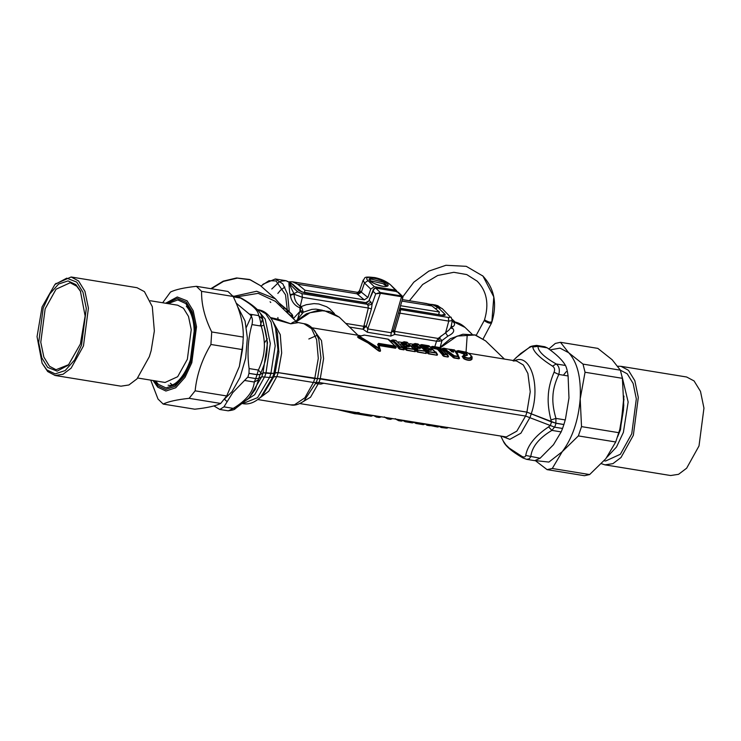 <?xml version="1.0" encoding="UTF-8"?>
<svg xmlns="http://www.w3.org/2000/svg" width="741" height="741" viewBox="0 0 741 741"><rect width="100%" height="100%" fill="white"/><g stroke="black" fill="none" stroke-linecap="round" stroke-linejoin="round"><path stroke-width="1.11" d="M342.129 332.7L357.801 335.247M315.759 383.56L320.834 384.107L323.752 383.254M296.067 321.214L303.338 312.202L301.392 306.524L300.049 305.95C296.317 303.588 294.307 299.67 294.038 294.186L290.407 295.288L291.065 298.419L289.657 292.704L288.879 283.358L293.927 293.603L290.259 294.742L289.657 292.704M290.407 295.288L290.259 294.742M435.412 304.996L437.69 305.69L441.136 308.108L438.107 307.617L432.105 304.458L435.412 304.996L442.321 308.682L449.907 316.583L442.321 308.682M399.797 308.321L442.785 315.305C445.045 315.583 445.73 315.184 444.841 314.128L442.192 315.045M442.785 315.305L399.844 308.163M374.261 288.545L373.14 291.315C373.195 289.314 374.057 288.249 375.724 288.119L397.009 291.574L398.334 292.297L396.917 291.528M397.009 291.574L396.592 291.88L397.009 291.574L402.826 297.234M271.78 288.999L278.848 282.247L281.302 281.135L286.035 280.719L290.667 282.784L298.642 290.37L304.468 292.834L365.758 302.624C366.276 303.115 367.304 302.532 368.851 300.883L373.325 289.601L375.631 288.073L396.926 291.528M365.758 302.624L369.481 300.522L372.075 304.143L371.436 308.867L366.267 326.207L363.044 329.245L367.351 332.264L367.758 328.93L391.229 332.737L393.323 330.597L398.389 313.248L399.992 313.174L400.51 310.636L399.556 309.192M368.851 300.883L373.14 291.315L375.733 293.825L372.075 304.143L368.008 305.357L368.314 308.034L371.436 308.867M298.642 290.37L299.836 290.963M304.014 292.593L299.827 290.954L293.093 284.433L288.879 283.358L297.641 291.843L293.927 293.603L294.038 294.186L302.393 297.317L301.976 293.668L297.641 291.843M451.186 325.91L452.658 326.837L451.63 327.402L450.973 326.948M447.833 336.164L445.591 332.848L439.089 337.692L441.979 340.573L447.833 336.164C453.168 333.589 454.854 331.079 452.908 328.643L450.88 327.411L449.361 329.662L445.591 332.848L448.768 321.103L399.992 313.174L394.721 330.884L394.777 334.404L436.514 341.184L434.661 347.233M452.093 321.474L453.177 321.798C455.15 323.678 454.974 325.364 452.658 326.837M453.307 321.64L465.042 327.411C461.81 324.317 457.892 322.391 453.288 321.64L453.279 321.631M400.51 310.636L399.288 310.127M401.465 295.937L401.529 296.724L401.465 295.937L380.253 292.491L375.733 293.825L380.3 293.269L380.253 292.491L375.724 288.119M261.138 286.267L263.231 284.109L275.328 278.977L282.858 283.914L287.564 294.112L289.305 311.766M293.362 318.574L299.985 311.387L300.559 308.182L299.929 307.774L299.985 311.387L302.439 313.174M300.133 305.968L299.846 307.765C295.65 306.126 292.723 303.013 291.065 298.419M304.468 292.834L365.98 302.828L368.008 305.357M300.559 308.182L301.392 306.524L306.274 304.718L314.008 303.597L318.862 303.995L326.642 306.755L329.68 308.756L334.432 313.591M322.492 310.238L315.814 309.117L311.776 309.395L303.338 312.202L300.503 310.322M401.613 296.733L402.28 298.132M397.343 316.926L402.882 297.549L402.576 296.4M367.351 332.264L390.822 336.081L394.777 334.404L393.323 330.597L394.758 330.755M380.318 292.51L380.3 293.269M299.846 307.765L302.393 297.317L368.314 308.034L363.979 325.753L366.267 326.207L367.758 328.93L380.392 293.288L401.529 296.724L391.229 332.737L390.822 336.081M439.089 337.692L438.107 338.433L439.746 341.193L441.979 340.573L440.034 347.853M393.415 331.866L394.647 331.366L438.107 338.433L436.514 341.184L439.746 341.193M363.979 325.753L363.766 326.346L365.1 327.263M345.769 323.419L363.766 326.346L363.044 329.245L349.511 327.05M489.301 356.616L498.906 358.172M262.129 285.211L268.992 280.7L276.022 280.95L285.526 294.825L287.249 309.803M285.933 311.544L287.916 311.155L291.88 314.277L279.616 303.44L287.628 310.164M234.147 296.243L256.682 291.25L275.402 298.845L280.367 304.514M287.675 313.23L287.916 311.155L284.785 308.126L282.803 308.515M284.785 308.126L280.543 304.746M262.471 319.241L260.119 325.92M450.019 349.947L453.297 350.734L452.566 350.864L452.844 352.04L453.807 351.956L452.844 352.04L450.019 349.947L450.25 350.558L452.566 350.864L451.667 351.78M452.066 350.28L451.491 351.716M443.692 348.168L454.316 355.745L458.142 356.365L454.224 349.882L443.09 348.437L454.418 356.217L458.633 356.764L457.716 354.003L454.465 349.965M443.09 348.437L442.025 348.779C446.332 350.076 450.093 352.827 453.288 357.051L454.316 355.745L453.89 357.634L458.855 358.44L457.864 354.374M443.479 349.715L453.964 357.996L458.929 358.801L458.142 356.365L459.503 358.311L456.984 352.559M454.224 349.882L454.826 350.345L454.224 349.882M451.445 349.428L450.76 349.585M451.778 349.632L451.093 349.789M452.77 357.218L453.964 357.996M308.83 338.989L317.315 335.238M468.479 353.235L516.773 361.08L523.322 364.98L527.898 373.492L530.241 391.767L526.916 412.116L317.519 378.549L320.964 357.912L318.797 339.193L315.231 331.468C311.526 326.624 307.756 324.03 303.921 323.687L297.104 322.344M464.274 355.448L465.116 357.143C467.969 358.246 469.85 358.274 470.748 357.208C471.637 355.226 469.85 353.494 465.376 352.012L458.392 350.632L464.264 352.42C466.719 353.411 467.728 354.383 467.275 355.328L463.412 355.763L464.978 357.57C468.099 358.737 470.183 358.783 471.23 357.699L471.387 355.902L472.128 356.967L472.008 359.163C470.674 360.811 468.016 360.737 464.033 358.94L462.171 356.449L463.903 355.754M465.218 355.726L463.106 353.689L456.336 351.354M458.392 350.632L456.187 351.345M432.642 346.38L439.209 348.233L444.313 354.115L447.11 354.578L439.839 347.548L432.642 346.38L431.984 346.584L433.504 347.325L432.485 348.14L437.505 349.261L438.524 348.437L443.59 354.272L447.583 354.92L447.972 356.671L448.5 356.338L446.897 353.763M423.287 347.001L422.805 347.251L424.565 348.965L426.112 349.724L430.012 350.058L430.447 349.298L430.651 350.261M421.694 344.593L428.15 346.38L428.863 346.881L428.4 347.131L424.973 346.575L426.307 347.862L431.169 349.113L431.771 349.882L431.086 350.308L427.816 349.771L428.956 351.623L436.153 352.79L428.882 345.769L421.694 344.593L419.971 345.213L422.101 346.186L421.536 346.362L424.26 346.603M426.427 349.909L425.658 350.345L426.251 350.197L427.77 352.753L428.242 351.78L436.625 353.142L437.014 354.893L437.542 354.559L435.94 351.984M412.339 345.223L411.848 345.473L415.155 347.946L419.054 348.279L419.489 347.52L419.693 348.483M415.803 348.14L414.701 348.566L415.303 348.418L416.812 350.975L417.285 349.993L425.667 351.354L426.066 353.105L426.584 352.772L424.991 350.206M401.381 343.435L400.89 343.694L404.197 346.167L408.106 346.501L408.541 345.741L408.736 346.705M404.512 346.353L403.743 346.788L404.345 346.64L405.864 349.187L406.327 348.214L414.71 349.576L415.108 351.327L415.636 350.993L414.034 348.418M358.616 336.368L357.44 336.84L358.598 337.961L367.999 342.926L378.438 350.799C380.337 351.827 380.92 351.373 380.189 349.428L379.79 349.104C380.485 351.169 380.142 351.632 378.762 350.502L378.123 348.298L379.466 347.974L379.901 349.474L378.169 344.917L378.651 344.009L395.129 346.686L395.75 346.269L395.527 348.242L396.342 347.233L395.916 346.844M380.189 349.428L378.957 345.056L395.444 347.742L395.24 345.797L395.75 346.269M364.544 335.099L358.551 336.414L359.404 336.294L378.503 347.9L378.984 347.575L377.669 344.472L378.549 343.379L395.027 346.056L387.83 339.1L364.146 335.052L358.005 336.831M378.549 343.379L378.753 345.908M395.027 346.056L395.129 346.686M388.497 339.276L389.081 339.823L388.497 339.276M408.328 346.76L409.866 346.316L405.466 346.177L404.345 346.64M405.901 346.214L405.188 346.39L405.901 346.214L407.05 348.066L414.238 349.233L406.976 342.203L404.178 341.749L406.948 343.324L403.058 343.009L404.391 344.306L407.828 344.861L409.866 346.316M404.178 341.749L403.512 341.962L404.178 341.749L403.512 341.962L406.253 343.528L406.948 343.324M416.859 347.992L416.136 348.168L416.859 347.992L416.136 348.168L417.285 349.993L425.195 351.012L417.933 343.981L415.127 343.528L417.905 345.102L417.442 345.352L414.015 344.797L415.349 346.084L418.785 346.64L420.823 348.103L416.859 347.992L418.109 350.317L417.433 351.706L426.14 353.476L426.584 352.772M415.127 343.528L414.469 343.741L415.127 343.528L414.469 343.741L417.211 345.306L417.905 345.102M414.015 344.797L413.311 345L414.015 344.797L413.311 345L415.525 346.649L420.212 347.334M420.823 348.103L419.286 348.539M418.785 346.64L418.47 348.057L419.008 348.316M427.816 349.771L427.094 349.947L427.816 349.771L427.094 349.947L429.067 352.095L428.391 353.485L437.097 355.254L437.542 354.559M421.027 344.806L423.463 345.954L428.863 346.881M424.973 346.575L424.269 346.779L424.973 346.575L424.269 346.779L426.473 348.427L431.169 349.113M431.771 349.882L430.234 350.317M429.734 348.427L429.428 349.835L429.965 350.104M428.4 347.131L424.852 346.519L423.38 347.038M428.15 346.38L427.038 347.223M426.501 345.871L426.427 346.955M431.984 346.584L430.929 346.992L434.096 348.205L434.18 347.112L433.504 347.325L434.421 347.733L439.209 348.233M437.236 347.612L437.162 348.705L443.127 355.245L444.313 354.115L443.748 355.986L448.046 357.042L448.5 356.338M403.058 343.009L402.354 343.222L403.058 343.009L402.354 343.222L403.678 344.5L407.995 345.426L407.513 346.269L408.05 346.538M457.725 350.845L463.857 352.818C466.043 353.67 466.913 354.513 466.478 355.356L463.357 355.402L462.773 356.301L464.135 355.587M459.689 351.299L458.318 351.994L456.623 351.29L457.873 350.697M460.457 351.512L460.967 352.725L457.753 352.17M464.264 352.42L463.458 353.364L460.967 352.725L461.3 353.244M467.275 355.328L465.876 355.699L463.458 353.364L463.106 353.689M463.255 358.218L465.116 357.143L464.199 358.616L462.773 356.301L462.171 356.449M267.371 338.794L264.305 343.046M358.079 336.775L358.551 336.414L359.348 337.174L358.922 337.498L372.473 345.325L378.438 350.799M358.144 336.738L357.44 336.84L358.144 336.738L358.922 337.498L358.598 337.961M359.728 336.609L359.348 337.174L378.123 348.298L378.503 347.9M378.169 344.917L378.651 344.009L378.169 344.917L377.669 344.472L378.169 344.917M392.952 339.924L392.295 340.138L392.952 339.924L400.223 346.955L403.021 347.409L395.759 340.378L392.952 339.924L391.239 340.545C394.407 341.592 397 344.111 399.038 348.085L399.501 347.103L403.132 347.881L403.965 349.872L404.41 349.168L395.898 340.415L392.906 339.915L390.868 340.573M403.021 347.409L404.049 348.937M392.295 340.138L399.501 347.103L400.223 346.955L399.658 348.816L403.882 349.502M391.239 340.545L390.692 340.712C393.814 341.777 396.398 344.269 398.436 348.196L399.732 349.187L403.965 349.872M403.512 341.962L402.456 342.361L404.317 343.176M402.354 343.222L401.474 343.518L403.252 345.241L404.067 345.714L404.567 344.871L403.678 344.5L402.659 345.399M405.188 346.39L406.327 348.214L407.05 348.066L406.485 349.928L415.182 351.697L415.636 350.993M403.743 346.788L406.559 350.298L415.182 351.697M414.469 343.741L413.413 344.148L415.266 344.963M413.311 345L412.431 345.297L414.21 347.02L415.025 347.492L415.525 346.649L414.636 346.279L413.617 347.177M416.136 348.168L415.303 348.418M414.701 348.566L417.516 352.077L426.14 353.476M422.546 345.547L422.101 346.186L423.139 346.427L423.222 345.334L422.546 345.547M424.269 346.779L423.389 347.084L425.167 348.798L425.982 349.27L426.473 348.427L425.593 348.057L424.565 348.965M427.094 349.947L426.251 350.197M425.658 350.345L428.465 353.855L437.097 355.254M437.505 349.261L443.822 356.347L448.046 357.042M456.002 351.206L458.253 350.613L465.431 352.021C466.487 351.818 468.469 353.114 471.387 355.902L471.619 358.774C470.415 360.413 467.942 360.358 464.199 358.616L464.033 358.94M270.085 301.763L270.771 302.458M277.875 317.519L278.06 319.223M400.89 343.694L401.474 343.518M426.066 353.105L425.64 351.299L418.072 344.019L415.09 343.518L413.413 344.148M411.848 345.473L412.431 345.297M422.805 347.251L423.389 347.084M434.282 348.715L434.096 348.205L437.347 349.206M378.984 347.575L379.466 347.974L378.984 347.575M526.916 412.116L551.211 421.805L550.971 419.934C548.738 411.209 547.831 403.391 548.238 396.481C548.488 388.83 550.433 380.744 554.064 372.232C555.102 369.602 554.601 367.573 552.545 366.147C540.152 358.264 533.557 351.892 532.76 347.01C532.492 346.195 531.204 346.482 528.879 347.872L520.756 353.457L513.161 360.496M531.38 413.441C540.967 385.042 530.028 351.892 514.087 361.034L513.096 360.876M317.519 378.549L278.162 372.603L275.161 372.704L273.883 373.436L277.94 349.724L275.541 328.115L273.207 322.131L277.403 333.005L278.857 352.197L275.161 372.704M271.53 318.426L290.787 323.798L297.817 322.696M258.396 310.887L265.204 319.075L270.317 343.509L266.019 372.751L273.883 373.436M266.019 372.751L263.027 372.853L260.119 374.501L260.86 372.797L258.387 370.065L257.025 374.622L260.119 374.501M261.221 315.092L263.953 325.086C266.723 334.636 267.733 343.203 266.982 350.771C266.482 357.671 264.435 365.007 260.86 372.797M563.392 375.205L566.356 371.584M270.419 317.556L278.227 319.288L290.787 323.798C293.473 321.659 295.511 321.112 296.882 322.15M438.237 426.742L430.299 425.417M439.839 426.297L437.625 427.011L429.975 425.491M233.332 296.835L241.575 298.243L237.824 296.845L240.399 297.984C252.459 304.829 258.535 310.701 258.628 315.61C259.665 317.556 260.536 321.057 261.24 326.105C263.889 335.071 264.87 342.99 264.176 349.863C263.722 356.134 261.786 362.868 258.387 370.065L249.106 368.555C247.012 353.411 247.966 338.748 251.959 324.595C253.098 319.862 252.227 316.361 249.337 314.101L236.166 303.115M262.434 319L258.628 315.61L249.337 314.101M263.953 325.086L261.24 326.105L251.959 324.595M235.619 408.319L233.239 408.374L228.33 410.829L219.799 409.486L223.949 406.865L232.785 392.6L247.67 377.225L255.719 378.595L258.729 378.494L261.74 376.789L269.585 377.475L276.865 376.539L313.452 382.486L318.991 382.486L525.619 416.062L554.694 427.177L562.549 428.455L563.882 424.556L556.019 423.278L554.694 427.177M213.908 405.92L219.799 409.477M237.37 306.098L245.086 321.066L247.346 337.85L245.669 358.19L240.001 377.502L232.016 391.665L224.477 399.056M515.94 357.727L529.241 347.492C529.648 346.603 532.103 345.908 536.604 345.399L537.957 346.334L532.76 347.01M536.604 345.399L544.7 346.714L547.247 347.844L537.957 346.334C538.059 351.243 544.126 357.116 556.185 363.961L552.545 366.147M547.247 347.844C556.361 354.217 562.438 360.089 565.476 365.47L556.185 363.961C559.122 366.221 559.992 369.722 558.807 374.455L554.064 372.232M565.244 419.925L555.954 418.415L555.861 423.185L563.901 424.491L565.439 419.211L568.977 397.963L568.097 375.965L558.807 374.455C555.065 382.393 553.082 389.831 552.888 396.778C552.527 403.067 553.555 410.273 555.954 418.415L550.971 419.934M555.861 423.185L551.211 421.805M554.537 427.085L551.878 430.391C538.864 438.2 531.843 446.98 530.797 456.725L529.213 458.809L526.675 459.355L534.761 460.661L540.087 458.234L525.73 455.465C525.295 457.16 524.007 457.447 521.84 456.326L509.299 448.157L505.908 444.906L503.25 441.052C505.195 445.841 511.753 451.473 522.914 457.947L521.84 456.326M568.968 398.074L565.439 419.211M237.389 296.77L258.22 293.343L275.365 301.318L297.122 322.363M358.449 412.95L357.116 413.839L355.087 413.811L338.841 409.921M427.52 424.297L426.427 424.306L427.094 425.297L429.882 425.751L425.408 424M434.411 426.214L434.847 426.557L434.587 425.612L433.772 425.371L433.633 425.945M431.762 424.982L430.178 425.667L431.54 425.056L427.288 424.371L427.39 425.214M433.735 425.278L433.115 425.871M423.908 424.463L416.053 423.5L414.006 422.361L415.914 423.463L423.287 424.686L425.334 424.028L426.853 425.204M416.053 423.5L415.516 423.102L416.349 423.417L416.423 422.602L414.923 422.287M405.095 421.722L412.95 422.685L405.392 421.638L403.048 420.582M412.95 422.685L414.099 422.222L403.965 420.508M398.538 420.656L401.993 420.897L398.834 420.573L395.268 418.684M401.993 420.897L403.141 420.443L397.408 419.443M387.58 418.878L391.035 419.119L387.876 418.795L384.31 416.905M391.035 419.119L392.184 418.665L386.45 417.655M376.363 417.053L379.818 417.294L376.66 416.97L373.835 415.608M379.818 417.294L380.967 416.84L375.233 415.84M226.746 401.326L224.412 399.14M562.567 428.391L561.169 431.901L551.878 430.391L548.599 426.881C535.113 435.903 527.481 445.434 525.73 455.465M258.794 378.401L258.498 379.744L254.311 382.041C253.274 391.785 246.244 400.566 233.239 408.374L223.949 406.865M258.498 379.744L255.321 389.386L248.476 398.556M249.106 368.555L248.995 373.316L257.025 374.622M248.995 373.316L247.855 377.317M568.097 375.965C567.411 370.935 566.541 367.443 565.476 365.47M561.169 431.901L553.481 444.72L540.087 458.234M249.18 373.418L257.044 374.696L260.054 374.585L263.074 372.88L270.919 373.575L278.19 372.64L314.786 378.586L320.325 378.577L526.953 412.153L556.019 423.278M371.287 416.155L357.338 413.728M373.288 415.442L371.195 416.21L356.967 413.895L371.528 416.034L372.38 415.506L358.348 413.219M356.393 413.932L357.116 413.617L340.239 410.153M356.06 413.83L357.579 412.718L344.269 410.801M372.065 415.831L371.528 416.034M435.588 425.603L434.226 425.325M415.516 423.102L415.136 422.194M425.278 423.926L416.655 422.527M404.567 421.314L404.178 420.416M398 420.249L397.621 419.35M387.052 418.47L386.663 417.572M375.826 416.646L375.446 415.747M549.887 425.705L548.599 426.881M255.701 378.521L254.311 382.041L245.03 380.531M357.968 413.209C359.487 412.867 359.357 412.7 357.579 412.718L299.818 403.586M405.697 420.749L405.392 421.638M358.561 412.95C359.987 412.857 359.617 412.7 357.44 412.478M447.268 428.066L441.219 427.372L440.571 426.51L448.212 427.538L447.24 428.085L448.185 427.557M446.601 428.15L441.164 427.511L441.071 426.557M447.24 428.085L441.164 427.511L439.348 426.445M301.967 292.037L295.798 287.045M289.398 281.802L292.5 281.812L357.273 292.306L357.014 293.806L360.663 291.537L361.367 292.149L364.479 282.997L370.759 289.064L374.344 286.702L395.435 290.111L397.167 291.584M357.097 292.278C357.755 292.482 358.607 291.843 359.672 290.352L360.663 291.537M292.5 281.812L297.595 284.183L357.014 293.806L357.847 294.575L361.367 292.149L367.897 297.474L364.313 299.846L305.005 290.24L304.319 292.269L333.172 297.326M438.589 314.462L439.432 312.007L432.012 305.959L426.918 303.578L402.298 299.596M367.897 297.474L370.759 289.064M297.595 284.183L305.005 290.24M439.432 312.007L400.548 305.709M386.431 286.258L383.078 283.683L370.028 280.672M484.512 320.084L491.524 323.048C489.838 323.558 487.569 322.854 484.725 320.909L484.364 320.269L476.25 335.256M615.715 441.988L578.36 435.912L562.234 451.695L552.286 468.488L547.09 469.637L584.454 475.713L589.641 474.555L605.777 458.772L615.715 441.988L619.8 429.4L623.765 405.614L622.403 378.318L620.374 370.176L612.196 359.783L597.83 348.381L560.474 342.305L568.653 352.707L583.019 364.109L585.047 372.251L580.194 398.936C581.194 377.465 577.35 362.062 568.653 352.707L560.02 348.131L550.063 349.882M623.524 409.551L621.069 424.658M620.578 426.427L623.616 407.717M623.978 399.084L620.189 429.558L618.457 434.096M623.737 406.012L619.8 429.4M552.286 468.488L589.641 474.555M547.09 469.637L535.4 460.689M535.762 460.643L548.896 462.078L562.234 451.695C572.404 438.163 578.397 420.573 580.194 398.936L581.528 426.621L578.36 435.912M548.84 348.992L555.278 343.454L560.474 342.305M583.019 364.109L620.374 370.176L627.219 373.807L633.129 383.421L636.324 398.88L631.758 433.744L620.374 454.252L605.61 461.004L604.128 460.763M581.528 426.621L618.883 432.698M622.403 378.318L585.047 372.251M623.95 396.083L620.523 429.613L617.586 436.801M607.027 457.16L616.503 447.008L623.385 432.383L628.155 402.002L622.032 376.456M601.47 463.727L604.989 464.857L612.9 463.653L620.995 457.53L633.351 435.282L638.297 397.463L634.833 380.698L628.424 370.268L620.995 366.332L617.883 366.23M620.995 366.332L686.648 377.002L694.076 380.939L700.486 391.368L703.95 408.134L699.004 445.952L686.648 468.201L678.552 474.323L670.642 475.527L604.989 464.857M150.312 300.744L177.664 305.19L183.49 308.275L188.51 316.453L191.234 329.606L187.353 359.274L177.664 376.715L165.104 382.467L137.752 378.021M80.389 344.009L85.132 315.972L80.361 290.954L75.897 284.618L68.061 280.904L58.613 284.025L49.693 294.057L43.2 308.043L38.68 342.583L41.848 357.903L47.702 367.434L57.131 371.13L68.302 365.165L80.389 344.009M68.857 364.6L56.047 369.722L49.49 366.249L43.839 357.042L40.774 342.24L45.145 308.858L56.047 289.222L70.182 282.747L76.74 286.221L80.704 291.667M76.749 282.108L82.955 292.204L86.317 308.451L81.519 345.093L74.628 359.922L65.171 370.565L55.158 373.881L46.85 369.935L42.107 363.22L37.05 336.683L42.07 306.95L54.899 284.507L66.746 278.171L76.749 282.108M42.107 363.22L47.693 371.547L55.112 375.483L63.022 374.279L71.117 368.157L83.464 345.917L88.411 308.108L84.946 291.352L78.537 280.922L71.117 276.995L55.445 283.97M71.117 276.995L137.002 287.703L144.421 291.63L152.303 306.663L154.35 330.995L151.164 350.613L149.349 356.625L137.002 378.864L128.906 384.977L120.996 386.181L55.112 375.483M154.35 330.995L151.164 350.613M162.659 302.754L170.476 292.065C175.478 289.564 184.12 287.647 196.393 286.322L201.589 291.343C201.33 304.292 204.711 317.824 211.722 331.959L210.916 344.472C202.015 359.339 196.754 374.789 195.133 390.831L189.131 398.334C176.858 399.658 168.216 401.566 163.205 404.077L158.018 399.056L150.719 380.133M170.337 383.273L172.199 384.792M163.205 404.077L194.781 409.199C207.054 407.883 215.696 405.966 220.698 403.456L226.7 395.963L239.352 366.462L242.483 349.604L243.289 337.09C243.548 324.141 240.167 310.599 233.156 296.474L227.969 291.454L196.393 286.322M243.076 342.888L239.371 366.378M220.698 403.456L189.131 398.334M195.133 390.831L226.7 395.963M233.156 296.474L201.589 291.343M211.722 331.959L243.289 337.09M242.483 349.604L210.916 344.472M491.894 321.965C490.125 322.78 487.773 322.316 484.836 320.566C487.745 322.372 490.07 322.919 491.82 322.196L493.812 296.928L482.956 276.069L466.274 266.334L445.934 265.287L428.844 271.104L413.793 282.201L402.835 296.77M409.412 300.744L422.657 284.488L437.69 275.485L453.788 272.299L466.747 274.578L477.232 281.21C486.772 291.074 489.217 303.884 484.577 319.649C486.522 321.742 488.958 322.502 491.904 321.927L491.904 321.918C497.424 303.477 494.312 288.064 482.567 275.689M296.391 321.659L309.951 312.748L323.965 310.544L339.341 317.213M284.85 287.026L280.367 290.398L277.847 293.436M439.441 314.601L438.765 313.952M421.175 302.652L437.977 305.737M441.201 335.858L438.579 339.443M299.799 311.544L297.447 319.899M275.328 278.977L286.045 280.719L293.093 284.433M466.033 352.216L467.145 336.016M444.841 314.128L438.107 307.617L435.328 308.664M365.952 302.81L369.527 300.568M449.907 316.583C450.574 317.37 450.065 317.667 448.361 317.454L399.473 309.46M448.361 317.454L448.768 321.103L452.269 320.575L451.093 317.167M301.976 293.668L367.517 304.319L371.074 302.05M452.908 328.643L450.963 328.115M440.395 347.751L457.151 336.071L475.018 335.006L485.605 340.888L475.324 334.969L462.884 334.228L450.389 338.693L439.867 347.548M211.37 288.758L223.532 281.376L237.37 278.116L250.347 279.811L260.35 285.572L249.513 279.468L236.592 277.958L223.18 281.172L210.861 288.675M246.401 327.263L252.079 314.545M287.434 312.998L291.519 316.055L292.102 317.509M293.39 318.76L292.037 314.416L287.323 309.868M292.639 315.462L291.898 316.648M291.88 314.277L291.519 316.055M453.297 350.734L453.807 351.956M458.929 358.801L459.503 358.311M312.554 328.235L321.492 340.601L323.595 358.635L320.288 378.54M442.525 355.365L443.822 356.347M426.112 349.724L426.705 349.826M427.168 352.873L428.465 353.855M415.155 347.946L415.757 348.038M412.867 344.315L413.941 344.741M416.22 351.086L417.516 352.077M404.197 346.167L404.799 346.26M401.918 342.537L402.984 342.963M405.262 349.307L406.559 350.298M398.436 348.196L399.732 349.187M404.41 349.168L402.817 346.603M396.342 347.233L395.796 346.334M379.031 345.565L395.527 348.242M425.195 351.012L426.223 352.54M417.933 343.981L418.461 344.389L417.933 343.981M436.153 352.79L437.014 354.893M428.882 345.769L429.419 346.167L428.882 345.769M447.11 354.578L447.972 356.671M439.839 347.548L440.376 347.946L439.839 347.548M407.828 344.861L409.254 345.547M470.748 357.208L472.008 359.163M406.976 342.203L407.504 342.611L406.976 342.203M414.238 349.233L415.108 351.327M395.759 340.378L396.287 340.786L395.759 340.378M271.827 319.63L280.265 334.608L281.673 352.975L278.162 372.603M314.749 378.549L318.287 358.385L316.639 339.684L311.581 328.643L303.921 323.687M270.882 373.538L275.189 345.917L271.076 322.029L265.713 313.693L258.461 309.775C264.5 310.738 269.418 314.86 273.207 322.131M241.585 298.252C252.866 304.829 259.424 310.46 261.249 315.138L262.351 317.361L267.51 342.713L263.027 372.853M425.047 424L423.546 424.593L416.349 423.417M435.143 426.473L435.365 425.677L439.608 426.371M398.834 420.573L398.908 419.758M387.876 418.795L387.951 417.98M376.66 416.97L376.734 416.155M530.047 417.34L520.895 433.207L509.845 439.339L502.417 436.505M276.819 376.539L268.816 391.202L258.989 398.593M257.785 399.547L290.722 404.901L294.464 404.818L304.866 397.797L313.406 382.476M273.809 376.687L263.138 394.61L261.091 396.657L272.521 377.41M243.224 401.094L244.261 401.631M242.65 403.623L257.572 397.648L269.548 377.465M264.694 376.65L254.691 394.694L242.085 402.928M261.675 376.826L249.282 397.741L235.258 408.699C234.851 409.588 232.396 410.292 227.895 410.801M303.875 401.131L316.166 382.504M551.536 421.953L550.202 425.862M531.39 413.469L530.065 417.368M526.953 412.153L525.619 416.062M320.325 378.577L318.991 382.486M317.565 378.577L316.24 382.486M314.786 378.586L313.452 382.486M278.19 372.64L276.865 376.539M275.217 372.742L273.883 376.641M273.929 373.464L272.595 377.373M270.919 373.575L269.585 377.475M266.056 372.779L264.722 376.687M263.074 372.88L261.74 376.789M260.054 374.585L258.729 378.494M257.044 374.696L255.719 378.595M525.573 416.053L516.829 431.142L506.298 436.949L358.542 413.126M318.954 382.449L310.544 397.185L300.355 403.326M439.209 426.288L440.636 427.103M432.012 305.959L401.872 301.078M395.435 290.111L390.331 284.637C386.237 281.274 381.115 278.931 374.955 277.606C361.719 276.097 365.952 278.107 363.127 280.191L364.479 282.997L368.064 280.644L374.344 286.702M357.847 294.575L364.313 299.846M389.155 284.053C383.319 277.912 360.941 274.281 368.064 280.644M386.181 286.406C393.656 285.776 377.688 277.217 371.037 278.292C363.562 278.922 379.54 287.48 386.181 286.406M387.135 285.878L383.551 282.284L371.324 279.098L369.703 279.941L370.167 280.839C369.935 282.377 383.736 287.564 385.922 286.35L387.135 285.878M166.642 303.402L177.321 298.447L186.278 302.208L192.178 311.804L195.365 327.244L190.808 362.071L184.268 376.159L175.274 386.274L165.752 389.423L157.861 385.681L154.091 380.679M153.063 380.513L157.731 387.154L165.901 391.026L175.737 387.765L185.037 377.308L191.808 362.738L196.513 326.735L193.216 310.775L187.112 300.846L177.266 296.984L165.614 303.236M155.554 380.911L158.324 384.31L165.965 387.932L175.172 384.885L183.861 375.103L190.196 361.478L194.605 327.791L191.521 312.859L185.806 303.569L177.766 299.929L168.114 303.643M358.44 335.673L339.35 317.222L329.81 311.535L318.26 310.359L306.431 313.795L296.002 321.279M455.02 321.983L452.297 319.343M429.372 304.319L432.105 304.458M398.334 292.297L402.567 296.391M450.899 328.059L452.269 320.575M472.119 334.247L465.042 327.411M485.605 340.888L504.408 359.07M420.193 302.495L438.014 305.755M275.402 298.845L260.35 285.572M292.76 315.675L292.037 314.416M453.362 352.16L449.944 350.28M451.241 349.761L443.646 348.159L441.386 348.798M454.529 350.011L450.676 349.576M312.128 327.818L360.265 335.645M412.941 344.204L409.745 343.685M401.983 342.425L398.519 341.86M395.972 347.001L388.655 339.322L367.795 335.627M406.466 343.565L402.937 342.953L401.465 343.472M417.415 345.343L413.895 344.732L412.422 345.25M420.147 348.418L415.59 348.214M437.171 354.318L429.02 345.806L421.648 344.584L419.601 345.241M431.095 350.206L426.547 350.002M448.129 356.097L439.978 347.585L432.605 346.362L430.558 347.02M409.189 346.64L404.642 346.436M415.266 350.762L407.115 342.24L404.132 341.74L402.159 342.49M379.494 348.048L378.299 345.445M257.201 309.562L258.461 309.775M439.941 426.381L437.672 427.02L430.049 425.51M355.087 413.811L338.711 409.903M432.096 425.028L429.919 425.76L426.788 425.167M414.654 422.194L412.339 422.907L405.142 421.731L403.021 420.592M403.697 420.416L401.381 421.12L398.584 420.666L395.481 418.961M392.461 418.684L390.424 419.341L387.626 418.887L384.523 417.174M381.245 416.859L379.207 417.516L376.409 417.063L373.594 415.571M522.914 457.947L526.675 459.355M237.824 296.845L232.804 296.03M500.87 436.254L503.25 441.052M243.196 403.715C249.235 404.697 255.2 402.354 261.091 396.657M290.722 404.901C294.473 405.79 298.864 404.53 303.912 401.103M363.127 280.191L359.672 290.352M390.331 284.637L396.611 290.694M491.524 323.048L483.169 338.822M55.992 283.405L54.899 284.507M186.324 306.246C193.642 314.425 195.874 328.634 193.021 348.863C189.566 370.982 175.83 387.728 168.114 385.172"/></g></svg>

